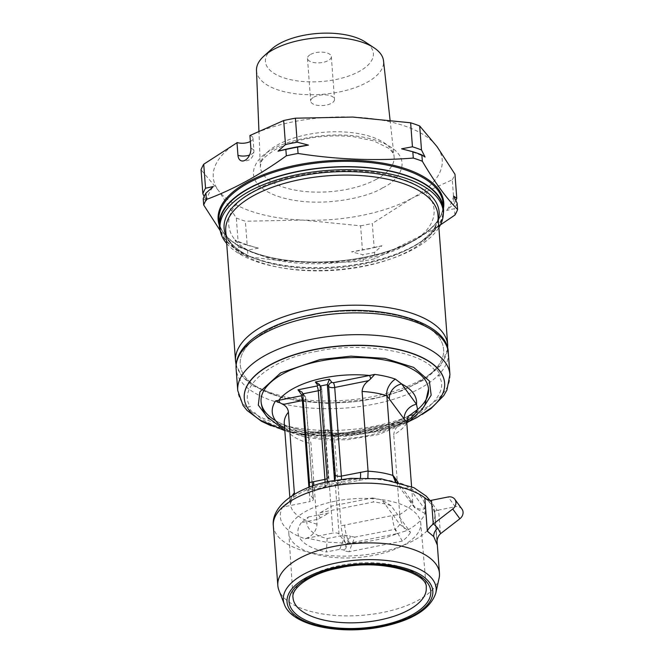 <?xml version="1.0" encoding="UTF-8"?>
<svg xmlns="http://www.w3.org/2000/svg" width="663" height="663" viewBox="0 0 663 663"><rect width="100%" height="100%" fill="white"/><g stroke="black" fill="none" stroke-linecap="round" stroke-linejoin="round"><path stroke-width="0.5" stroke-dasharray="3.31 2.49" d="M220.29 230.79L238.978 253.307A129.161 57.515 175.7 0 0 243.404 254.948A129.161 57.515 175.7 0 0 248.028 256.482C286.772 262.556 325.185 264.081 363.249 261.081A129.161 57.515 175.7 0 0 374.985 258.727L434.489 228.909M443.307 214A112.42 50.056 -4.3 0 1 413.952 246.255A112.42 50.056 -4.3 0 1 297.861 267.156A112.42 50.056 -4.3 0 1 220.282 230.765M256.49 70.386A63.706 28.368 175.7 0 0 297.472 93.989A63.706 28.368 175.7 0 0 366.813 82.485A63.706 28.368 175.7 0 0 383.529 60.839M271.664 49.079A54.134 24.108 175.7 0 0 288.214 79.112A54.134 24.108 175.7 0 0 359.147 71.471A54.134 24.108 175.7 0 0 365.338 42.034M313.831 97.138A11.959 5.329 -4.3 0 1 326.76 94.966A11.959 5.329 -4.3 0 1 334.533 99.326A11.959 5.329 -4.3 0 1 331.392 103.312A11.959 5.329 -4.3 0 1 318.464 105.475A11.959 5.329 -4.3 0 1 310.682 101.124A11.959 5.329 -4.3 0 1 313.831 97.138M310.615 54.424A11.959 5.329 -4.3 0 1 323.544 52.253A11.959 5.329 -4.3 0 1 331.326 56.612A11.959 5.329 -4.3 0 1 328.177 60.598A11.959 5.329 -4.3 0 1 315.248 62.761A11.959 5.329 -4.3 0 1 307.475 58.41A11.959 5.329 -4.3 0 1 310.615 54.424M455.812 200.499A129.161 57.515 -4.3 0 1 454.089 203.773L452.282 179.772L412.046 198.179A114.815 51.126 175.7 0 0 437.066 146.672A114.815 51.126 175.7 0 0 352.766 117.061A114.815 51.126 175.7 0 0 250.2 135.525L249.918 135.517M452.282 179.772A129.161 57.515 175.7 0 0 454.967 174.245M360.597 225.801A129.161 57.515 175.7 0 0 372.333 223.456L374.139 247.456A129.161 57.515 -4.3 0 1 362.404 249.802L360.597 225.801L302.726 220.075A114.815 51.126 175.7 0 0 412.046 198.179L372.333 223.456M401.596 148.819A124.379 55.385 -4.3 0 1 425.058 157.056M457.139 203.176A129.161 57.515 -4.3 0 1 454.453 208.704L446.613 210.428L454.089 203.773M453.575 196.091A124.379 55.385 -4.3 0 1 446.613 210.428M454.934 215.052L454.453 208.704M374.139 247.456L381.979 245.741L374.512 252.388A129.161 57.515 -4.3 0 1 362.777 254.733L351.556 251.832L362.404 249.802M381.979 245.741A124.379 55.385 -4.3 0 1 351.556 251.832M363.249 261.081L362.777 254.733M374.512 252.388L374.985 258.727M236.326 218.028A129.161 57.515 175.7 0 0 245.376 221.21L247.175 245.211A129.161 57.515 -4.3 0 1 238.133 242.028L236.326 218.028L218.425 190.455A114.815 51.126 175.7 0 0 302.726 220.075L245.376 221.21M204.179 196.43L206.417 200.839L203.218 198.685M206.417 200.839A124.379 55.385 -4.3 0 1 213.378 186.51M237.279 142.578A114.815 51.126 175.7 0 0 218.425 190.455L201.046 169.753M238.978 253.307L238.498 246.959L234.934 239.873L238.133 242.028M407.496 243.992C445.553 226.141 442.238 190.646 401.413 179.01C366.622 164.084 286.83 170.374 255.321 190.53C217.265 208.381 220.58 243.868 261.404 255.504C296.195 270.438 375.987 264.147 407.496 243.992M247.175 245.211L258.396 248.111L247.548 250.142A129.161 57.515 -4.3 0 1 238.498 246.959M247.548 250.142L248.028 256.482M258.396 248.111A124.379 55.385 -4.3 0 1 234.934 239.873M250.2 135.525A9.564 4.26 -4.3 0 1 252.984 138.236A9.564 4.26 -4.3 0 1 250.365 141.476M438.301 219.934A107.829 48.009 -4.3 0 1 423.002 240.023A107.829 48.009 -4.3 0 1 363.772 264.114A107.829 48.009 -4.3 0 1 244.249 253.465A107.829 48.009 -4.3 0 1 226.116 235.887M311.477 315.29C338.685 307.922 415.262 306.911 439.113 337.467C460.313 368.553 402.002 394.56 372.341 398.579C345.133 405.947 268.556 406.958 244.705 376.402C223.506 345.307 281.825 319.309 311.477 315.29C338.685 307.93 415.262 306.919 439.113 337.475C460.313 368.57 402.002 394.568 372.341 398.587C345.133 405.955 268.556 406.966 244.705 376.41C223.506 345.315 281.825 319.317 311.477 315.298M226.696 243.553A111.939 49.841 175.7 0 0 364.998 265.788A111.939 49.841 175.7 0 0 438.881 227.6M219.784 225.652A111.939 49.841 175.7 0 0 364.783 262.921A111.939 49.841 175.7 0 0 443.033 208.87M315.621 351.614C358.061 341.412 420.839 351.025 434.282 369.772L436.353 369.117L440.646 374.985L438.558 375.631C452.456 394.294 417.955 423.375 373.344 430.61C330.903 440.812 268.125 431.207 254.683 412.452L252.57 412.651L248.285 406.784L250.399 406.593C236.509 387.938 271.01 358.849 315.621 351.614M260.849 420.45A100.461 44.736 175.7 0 0 418.212 416.596A100.461 44.736 175.7 0 0 431.563 407.621M244.266 398.115A100.461 44.736 175.7 0 0 309.687 434.621A100.461 44.736 175.7 0 0 418.196 416.389A100.461 44.736 175.7 0 0 444.616 383.048M275.485 420.599A83.961 37.385 175.7 0 0 406.452 417.044A83.961 37.385 175.7 0 0 417.541 409.585M439.097 578.169A81.043 36.084 -4.3 0 1 366.838 614.891A81.043 36.084 -4.3 0 1 281.468 594.852A81.043 36.084 -4.3 0 1 278.899 590.219M335.064 501.203A66.159 29.462 175.7 0 0 288.803 533.027A66.159 29.462 175.7 0 0 374.512 555.18A66.159 29.462 175.7 0 0 420.756 523.099A66.159 29.462 175.7 0 0 335.064 501.203M308.394 516.983L329.047 512.922L317.842 519.311L301.383 522.61L308.394 516.983A47.404 21.108 175.7 0 0 309.008 528.626A47.404 21.108 175.7 0 0 327.141 538.58L326.42 551.964L339.746 549.295L344.047 550.041L344.752 551.003L350.503 536.384L349.608 535.903L344.047 550.041M301.383 522.61A57.035 25.393 175.7 0 0 300.48 539.069A57.035 25.393 175.7 0 0 326.42 551.964M427.146 499.662A81.043 36.084 -4.3 0 1 431.422 504.311A81.043 36.084 -4.3 0 1 434.613 511.19L437.058 543.942M397.825 481.844L412.792 502.728A62.455 27.813 -4.3 0 1 399.739 514.529L392.148 515.582A13.848 3.307 78.7 0 0 397.212 533.607L406.27 530.798A73.436 32.702 175.7 0 0 425.223 513.651L424.627 508.919A71.447 31.816 175.7 0 0 409.179 487.786L403.842 484.388A73.436 32.702 175.7 0 0 367.857 478.23L357.291 478.976A71.447 31.816 175.7 0 0 332.204 481.902A71.447 31.816 175.7 0 0 309.787 488.49L306.488 489.559L308.046 490.454L309.455 487.139M264.852 411.292A83.961 37.385 175.7 0 0 358.84 431.381A83.961 37.385 175.7 0 0 428.522 388.99A83.961 37.385 175.7 0 0 424.743 379.277A83.961 37.385 175.7 0 0 330.754 359.189A83.961 37.385 175.7 0 0 261.065 401.579A83.961 37.385 175.7 0 0 264.852 411.292M406.825 420.723L403.336 421.776A71.082 31.65 -4.3 0 1 303.497 434.837L300.157 435.085A73.601 32.769 -4.3 0 1 284.659 428.538M294.447 494.266L291.836 500.507L282.604 507.253A73.436 32.702 175.7 0 0 305.245 538.795C312.48 536.019 316.4 531.138 317.022 524.16L310.972 443.721C310.533 440.24 308.751 437.671 305.643 436.005L325.384 432.052L332.975 533.06L307.466 538.165L325.359 542.036L345.705 543.212L339.05 534.113A4.856 2.163 175.7 0 0 332.975 533.06M339.05 534.113L331.459 433.105A3.647 3.149 -36.2 0 0 330.928 431.654A3.647 3.149 -36.2 0 0 327.746 430.544L326.221 430.279L303.497 434.837A3.647 0.87 78.7 0 0 303.024 434.514A3.647 0.87 78.7 0 0 302.759 434.845L303.314 434.986C292.88 431.447 286.806 428.149 285.082 425.074L284.278 423.375A62.455 27.813 175.7 0 0 287.087 430.602A62.455 27.813 175.7 0 0 310.972 443.721M300.157 435.085L302.759 434.845L305.643 436.005M325.036 482.366A13.848 3.307 -101.3 0 1 323.527 487.313A13.848 3.307 -101.3 0 1 323.063 487.272C325.964 486.327 327.389 484.429 327.331 481.578L328.119 476.473A4.856 2.163 175.7 0 1 328.334 477.037L321.671 388.394A4.856 2.163 175.7 0 0 321.456 387.83L320.146 386.048M360.374 477.882A13.848 3.307 -101.3 0 1 359.081 480.194A13.848 3.307 -101.3 0 1 357.291 478.976L309.787 488.49A13.848 3.307 78.7 0 0 311.577 489.708A13.848 3.307 78.7 0 0 313.044 485.846M303.256 400.353A4.856 2.163 175.7 0 0 305.776 398.231A4.856 2.163 175.7 0 0 305.56 397.667L313.151 498.675A4.856 2.163 -4.3 0 1 313.375 499.231A4.856 2.163 -4.3 0 1 309.977 501.584L308.908 487.346M313.151 498.675L306.488 489.559M306.687 489.824C296.361 494.474 288.513 500.366 284.833 506.615L309.977 501.584M282.604 507.253L284.833 506.615M412.767 502.455L411.574 486.567M323.063 487.272L339.489 483.982L337.392 483.907L334.508 480.145M406.858 420.466L400.311 423.98C396.333 426.815 394.145 430.42 393.747 434.787A62.455 27.813 175.7 0 0 406.792 422.994M402.491 422.389A3.647 0.87 -101.3 0 1 402.872 421.453A3.647 0.87 -101.3 0 1 403.336 421.776L332.917 435.458L334.028 435.889L330.928 431.654C328.873 429.939 327.149 429.375 325.757 429.964A3.647 0.87 -101.3 0 1 326.221 430.279M301.325 434.787L325.757 429.964A3.647 0.87 -101.3 0 0 325.384 432.052A4.856 2.163 175.7 0 1 331.459 433.105L334.425 437.174L334.028 435.889M367.857 478.23L368.04 478.719L339.962 484.023A13.848 3.307 78.7 0 0 341.462 479.316M395.223 481.205L399.201 483.915C390.573 480.94 380.189 479.208 368.04 478.719L368.18 477.907M399.201 483.915L403.842 484.388M395.819 481.346A13.848 11.951 -36.2 0 0 397.062 483.592L397.062 483.592A13.848 11.951 -36.2 0 0 409.179 487.786L424.627 508.919A13.848 11.951 -36.2 0 1 412.51 504.725L412.51 504.725A13.848 11.951 -36.2 0 1 410.505 499.189M425.223 513.651L414.499 507.601L412.792 502.728M344.644 525.096L341.097 525.842C341.843 533.301 343.451 539.193 345.904 543.511L349.708 543.113A71.447 31.816 175.7 0 0 374.802 540.196A71.447 31.816 175.7 0 0 397.212 533.607L349.708 543.113A13.848 3.307 78.7 0 1 344.644 525.096L392.148 515.582M399.739 514.529C399.648 519.974 403.361 527.963 406.27 530.798M399.723 514.264L393.747 434.787M400.311 423.98L334.425 437.174L341.097 525.842M305.245 538.795L307.466 538.165M440.406 533.798L438.624 510.062L455.257 506.731L448.122 496.968M461.954 509.051A7.658 6.605 -36.2 0 0 455.257 506.731M438.624 510.062A5.586 2.486 175.7 0 0 437.298 510.419L430.047 500.499L434.961 513.543A81.043 36.084 175.7 0 0 434.613 511.19L437.298 510.419M320.436 512.598L332.039 505.977L372.391 497.971L373.576 501.957L320.436 512.598L318.19 514.662L320.088 517.256L317.842 519.311M391.013 505.637L382.045 500.043L399.839 524.392L410.521 532.331L391.013 505.637A61.899 27.564 175.7 0 0 373.576 501.957M372.391 497.971A52.261 23.271 -4.3 0 1 382.045 500.043M402.325 541.083L395.372 529.231L354.796 537.129L349.045 551.749L402.325 541.083A61.899 27.564 175.7 0 0 410.521 532.331M399.839 524.392A52.261 23.271 -4.3 0 1 395.372 529.231M354.796 537.129L350.503 536.384M349.045 551.749L344.752 551.003M327.141 538.58L344.056 535.19L349.608 535.903M443.472 208.298A113.133 50.371 -4.3 0 1 414.01 240.288A113.133 50.371 -4.3 0 1 254.526 252.868A113.133 50.371 -4.3 0 1 219.262 225.155M218.906 220.365A112.42 50.056 175.7 0 0 292.002 261.321A112.42 50.056 175.7 0 0 413.555 240.934A112.42 50.056 175.7 0 0 443.116 203.508C443.82 216.594 434.05 228.868 413.795 240.338C386.131 255.752 340.517 264.33 300.679 261.545C254.194 258.96 219.47 240.777 218.906 220.365M382.609 187.836C370.045 196.679 318.571 210.03 277.275 196.14C237.362 181.505 255.918 156.584 272.891 149.291C285.446 140.457 336.928 127.097 378.217 140.987C418.138 155.631 399.574 180.543 382.609 187.836M376.493 179.242A67.062 29.86 -4.3 0 1 303.497 191.35A67.062 29.86 -4.3 0 1 260.352 166.512A67.062 29.86 -4.3 0 1 278.012 144.65A67.062 29.86 -4.3 0 1 350.031 132.434A67.062 29.86 -4.3 0 1 394.079 156.451A67.062 29.86 -4.3 0 1 376.493 179.242M250.871 148.23A9.564 4.26 -4.3 0 1 253.954 151.048A9.564 4.26 -4.3 0 1 249.553 155.051M244.249 253.465C232.282 246.354 226.108 238.854 225.743 230.964A106.395 47.371 175.7 0 0 363.556 266.393A106.395 47.371 175.7 0 0 437.936 215.011C438.566 221.285 435.425 228.006 428.522 235.174L423.002 240.023M447.716 345.108A106.395 47.371 -4.3 0 1 373.335 396.491A106.395 47.371 -4.3 0 1 235.531 361.07M449.928 374.595A106.395 47.371 -4.3 0 1 375.556 425.969A106.395 47.371 -4.3 0 1 237.744 390.548M448.296 352.807A106.395 47.371 -4.3 0 1 373.915 404.19A106.395 47.371 -4.3 0 1 236.111 368.761M423.591 407.231L408.889 417.897L385.833 427.27L349.186 434.025L304.027 432.259L283.797 426.856L268.672 418.883M273.322 525.693A81.043 36.084 175.7 0 0 276.977 535.074A81.043 36.084 175.7 0 0 378.308 552.685A81.043 36.084 175.7 0 0 434.961 513.543L437.058 541.389M434.613 511.19L437.025 543.287M435.815 592.971A76.626 34.12 -4.3 0 1 382.592 625.391A76.626 34.12 -4.3 0 1 286.781 608.742A76.626 34.12 -4.3 0 1 284.361 604.358M288.803 533.027L293.029 597.653A66.789 29.744 -4.3 0 1 339.729 565.531A66.789 29.744 -4.3 0 1 426.243 587.642L420.756 523.099M327.108 478.628A4.856 2.163 175.7 0 0 328.334 477.037C327.903 482.498 329.718 484.106 323.527 487.313L308.046 490.454M302.767 393.847L305.56 397.667A3.647 3.149 -36.2 0 0 305.03 396.209A3.647 3.149 -36.2 0 0 302.858 395.04M317.022 524.16A62.455 27.813 -4.3 0 1 290.319 503.814A62.455 27.813 -4.3 0 1 292.424 495.518M327.746 430.544L331.798 436.097M339.489 483.982A13.848 3.307 78.7 0 0 339.962 484.023L337.392 483.915M320.08 385.617A3.647 3.149 143.8 0 1 320.925 386.38A3.647 3.149 143.8 0 1 321.456 387.83L328.119 476.473M320.444 389.985A4.856 2.163 175.7 0 0 321.671 388.394L319.491 384.416M339.746 549.295L345.307 535.165M390.059 120.028L394.079 156.451C394.095 154.131 392.115 151.313 388.137 147.99L373.675 140.871L352.815 136.57C323.188 134.125 297.596 138.327 276.048 149.175C266.518 155.159 261.562 159.634 261.172 162.609L260.352 166.512L258.926 131.059M331.326 56.612L334.533 99.326M307.475 58.41L310.682 101.124M252.984 138.236L253.954 151.048C253.316 158.623 249.073 161.871 241.241 160.794M447.699 348.987L441.086 365.098L425.223 379.277L401.819 390.822L372.896 398.952L327.132 403.361L284.12 398.587L251.816 385.319L241.556 375.913L236.119 364.89M422.19 414.433L374.578 431.447L319.525 435.434L271.134 425.795M408.648 421.635L379.824 431.24L347.404 436.171L314.66 436.005L284.825 430.668M284.817 430.519L305.602 437.282L325.906 439.9L347.42 439.743L378.532 434.555L406.784 422.828M302.113 392.214L305.03 396.209L305.776 398.231L313.375 499.231M291.836 500.507L290.319 503.814L289.83 497.275M401.637 422.969C405.308 420.185 407.521 417.98 408.284 416.372M406.303 420.615L332.917 435.458M414.499 507.601L395.198 481.181M431.422 504.311L426.309 499.073"/><path stroke-width="0.99" d="M434.489 228.909L454.934 215.052A129.161 57.515 175.7 0 0 457.619 209.525C446.199 197.964 434.439 181.877 422.339 161.242A129.161 57.515 175.7 0 0 417.914 159.601A129.161 57.515 175.7 0 0 413.289 158.067C375.225 161.068 336.812 159.534 298.068 153.468L297.588 147.128L308.436 145.098L297.215 142.197L295.408 118.196A129.161 57.515 175.7 0 0 283.681 120.542L285.488 144.542L278.012 151.189L285.852 149.473L286.333 155.813A129.161 57.515 -4.3 0 1 298.068 153.468M286.333 155.813C260.02 174.908 233.376 189.469 206.384 199.497L205.903 193.157L213.378 186.51L205.538 188.226L203.732 164.225A129.161 57.515 175.7 0 0 201.046 169.753L202.853 193.753L204.179 196.43M205.903 193.157A129.161 57.515 -4.3 0 0 203.218 198.685L203.698 205.024A129.161 57.515 -4.3 0 1 206.384 199.497M203.698 205.024L220.29 230.79M220.282 230.765A112.42 50.056 -4.3 0 1 219.304 225.685A112.42 50.056 -4.3 0 1 248.865 188.259A112.42 50.056 -4.3 0 1 370.41 167.872A112.42 50.056 -4.3 0 1 443.514 208.828A112.42 50.056 -4.3 0 1 443.307 214M390.059 120.028L383.529 60.839A63.706 28.368 175.7 0 0 374.098 47.844A63.706 28.368 175.7 0 0 273.264 49.617A63.706 28.368 175.7 0 0 263.866 56.131A63.706 28.368 175.7 0 0 256.49 70.386L258.926 131.059M374.098 47.844L365.338 42.034A54.134 24.108 175.7 0 0 279.645 43.543A54.134 24.108 175.7 0 0 271.664 49.079L263.866 56.131M419.687 125.97A129.161 57.515 175.7 0 0 410.637 122.788L412.444 146.788A129.161 57.515 -4.3 0 1 421.494 149.971L419.687 125.97L437.066 146.672L454.967 174.245L456.774 198.245A129.161 57.515 -4.3 0 1 455.812 200.499M295.408 118.196L352.766 117.061L410.637 122.788M412.444 146.788L401.596 148.819L412.817 151.719A129.161 57.515 -4.3 0 1 421.859 154.902L425.058 157.056L421.494 149.971M422.339 161.242L421.859 154.902M412.817 151.719L413.289 158.067M456.774 198.245L453.575 196.091L457.139 203.176L457.619 209.525M202.853 193.753A129.161 57.515 -4.3 0 1 205.538 188.226M203.732 164.225L237.279 142.578A9.564 4.26 -4.3 0 0 250.365 141.476M236.989 142.578L237.951 155.291A9.564 6.008 109.4 0 0 241.241 160.794A9.564 6.008 109.4 0 0 247.97 157.703A9.564 6.008 109.4 0 0 250.871 148.23L249.918 135.517L283.681 120.542M285.488 144.542A129.161 57.515 -4.3 0 1 297.215 142.197M278.012 151.189A124.379 55.385 -4.3 0 1 308.436 145.098M285.852 149.473A129.161 57.515 -4.3 0 1 297.588 147.128M226.116 235.887A107.829 48.009 -4.3 0 1 299.477 176.134A107.829 48.009 -4.3 0 1 438.301 219.934M438.881 227.6A111.939 49.841 175.7 0 0 443.249 211.729A111.939 49.841 175.7 0 0 298.251 174.46A111.939 49.841 175.7 0 0 220 228.52A111.939 49.841 175.7 0 0 226.696 243.553M443.249 211.729L443.033 208.87A111.939 49.841 175.7 0 0 298.035 171.593A111.939 49.841 175.7 0 0 219.784 225.652L220 228.52M408.648 421.635L416.778 417.607L431.563 407.621A100.461 44.736 175.7 0 0 444.624 383.156A100.461 44.736 175.7 0 0 379.302 346.55A100.461 44.736 175.7 0 0 270.686 364.774A100.461 44.736 175.7 0 0 244.274 398.214A100.461 44.736 175.7 0 0 260.849 420.45L284.825 430.668M444.616 383.048A100.461 44.736 175.7 0 0 444.608 382.941A100.461 44.736 175.7 0 0 379.286 346.335A100.461 44.736 175.7 0 0 270.67 364.559A100.461 44.736 175.7 0 0 244.257 398.007A100.461 44.736 175.7 0 0 244.266 398.115M417.541 409.585A83.961 37.385 175.7 0 0 394.253 362.164A83.961 37.385 175.7 0 0 283.151 373.725A83.961 37.385 175.7 0 0 275.485 420.599M435.806 563.948A81.043 36.084 -4.3 0 1 439.461 573.321A81.043 36.084 -4.3 0 1 439.097 578.169L435.815 592.971A76.626 34.12 -4.3 0 0 432.707 579.52A76.626 34.12 -4.3 0 0 336.903 562.87A76.626 34.12 -4.3 0 0 284.361 604.358L278.899 590.219A81.043 36.084 -4.3 0 1 277.822 585.479A81.043 36.084 -4.3 0 1 345.083 544.555A81.043 36.084 -4.3 0 1 435.806 563.948M430.047 500.499L426.309 499.073L424.817 497.789A81.043 36.084 175.7 0 0 329.983 486.559A81.043 36.084 175.7 0 0 273.322 525.693C271.126 505.977 296.999 487.28 330.961 481.065L350.826 478.338L381.3 478.835L413.894 487.661L426.259 496.131L430.038 500.499A5.586 2.486 -4.3 0 0 431.489 500.3L448.122 496.968A7.658 6.605 143.8 0 1 454.818 499.28A7.658 6.605 143.8 0 1 452.73 508.993L459.865 518.756L440.406 533.798C437.696 536.417 436.602 540.014 437.124 544.596L433.751 536.599L427.328 531.196L424.817 497.789A81.043 36.084 -4.3 0 1 427.146 499.662M284.659 428.538A73.601 32.769 -4.3 0 1 275.559 420.599A73.601 32.769 -4.3 0 1 275.617 400.891L278.75 400.295A71.082 31.65 -4.3 0 1 369.506 375.473L374.777 374.413A73.966 32.935 -4.3 0 1 395.388 379.12L401.645 383.943A71.082 31.65 -4.3 0 1 413.339 393.234A71.082 31.65 -4.3 0 1 416.48 404.239L417.591 409.502A73.966 32.935 -4.3 0 1 408.234 420.209L406.825 420.723M309.455 487.139L309.439 482.523L324.936 479.382A13.848 3.307 -101.3 0 1 325.036 482.366M313.044 485.846A13.848 3.307 78.7 0 0 312.986 481.777M309.439 482.523L302.767 393.847L302.113 392.214L297.969 389.803L301.847 395.107L301.052 395.836A3.647 0.87 -101.3 0 1 302.378 400.576A4.856 2.163 175.7 0 0 303.256 400.353M308.908 487.346L302.378 400.576L283.051 404.447C286.176 406.087 287.966 408.657 288.43 412.154L294.447 494.266M275.617 400.891L279.67 402.598A3.647 0.87 78.7 0 0 278.75 400.295L301.052 395.836M283.051 404.447L279.67 402.598M411.574 486.567L406.767 422.555L386.844 395.687A62.455 27.813 175.7 0 0 362.089 391.468L368.073 471.202A62.455 27.813 -4.3 0 1 392.844 475.429L395.223 481.205M392.844 475.429L386.844 395.687M392.819 475.156L395.057 478.056A13.848 11.951 -36.2 0 0 395.819 481.346M362.089 391.468C362.47 387.126 364.658 383.521 368.653 380.653L334.707 387.457L341.37 476.092L368.064 470.937M341.462 479.316A13.848 3.307 78.7 0 0 341.37 476.092A4.856 2.163 -4.3 0 1 335.287 475.04C335.486 477.957 335.229 479.656 334.508 480.145L327.323 384.615L328.624 386.396A4.856 2.163 175.7 0 0 334.707 387.457A3.647 0.87 78.7 0 0 333.373 382.708L331.856 382.452L329.461 379.178L327.323 384.615L320.146 386.048L319.491 384.416L315.348 382.004L317.734 385.278L316.939 385.999L297.969 389.803M333.373 382.708L369.506 375.473A3.647 0.87 -101.3 0 1 370.658 378.838L374.777 374.413M368.653 380.653L370.658 378.838M395.388 379.12C390.524 382.012 385.841 389.463 386.811 395.247M404.223 419.248A13.848 11.951 -36.2 0 1 416.48 404.239L401.645 383.943A13.848 11.951 -36.2 0 0 389.388 398.952M406.767 422.555L408.284 416.372L417.591 409.502M408.234 420.209L406.858 420.466M327.331 481.578L320.146 386.048M360.49 472.263A13.848 3.307 -101.3 0 1 360.374 477.882M367.857 478.23L368.073 471.202M459.865 518.756A7.658 6.605 -36.2 0 0 461.954 509.051L454.818 499.28M437.058 543.942L437.025 543.287M452.73 508.993L433.27 524.035C430.279 526.447 428.298 528.834 427.328 531.196M219.262 225.155A113.133 50.371 -4.3 0 1 247.879 181.927A113.133 50.371 -4.3 0 1 407.372 169.355A113.133 50.371 -4.3 0 1 443.472 208.298M443.514 208.828L443.116 203.508A112.42 50.056 175.7 0 0 370.012 162.543A112.42 50.056 175.7 0 0 248.468 182.938A112.42 50.056 175.7 0 0 218.906 220.365L219.304 225.685M249.553 155.051A9.564 4.26 -4.3 0 1 237.951 155.291M447.716 345.108L437.936 215.011A106.395 47.371 175.7 0 0 300.124 179.59A106.395 47.371 175.7 0 0 225.743 230.964L235.531 361.07A106.395 47.371 -4.3 0 1 309.903 309.687A106.395 47.371 -4.3 0 1 447.716 345.108L447.699 348.987M236.111 368.761A106.395 47.371 -4.3 0 1 310.483 317.386A106.395 47.371 -4.3 0 1 448.296 352.807C448.586 320.577 374.529 300.927 310.922 314.917C267.04 323.585 234.246 344.876 236.111 368.761L237.744 390.548A106.395 47.371 -4.3 0 1 312.124 339.166A106.395 47.371 -4.3 0 1 449.928 374.595L446.903 390.117L443.729 395.629L430.983 408.59L422.19 414.433M268.672 418.883L258.305 405.118L259.921 391.8L280.714 372.871L320.163 359.503L351 356.155L385.012 358.41L413.646 367.385L429.342 380.943L431.165 395.173L423.591 407.231M338.138 566.716A73.104 32.553 -4.3 0 1 429.533 582.603A73.104 32.553 -4.3 0 1 381.722 626.361A73.104 32.553 -4.3 0 1 290.319 610.482A73.104 32.553 -4.3 0 1 338.138 566.716M426.243 587.642A66.789 29.744 -4.3 0 1 379.559 620.021A66.789 29.744 -4.3 0 1 293.029 597.653C290.941 588.645 310.102 573.213 339.299 567.934C380.769 558.147 428.638 573.313 426.243 587.642M381.109 625.524A71.049 31.633 175.7 0 0 427.577 582.992A71.049 31.633 175.7 0 0 338.752 567.561A71.049 31.633 175.7 0 0 292.284 610.084A71.049 31.633 175.7 0 0 381.109 625.524M316.939 385.999A3.647 0.87 -101.3 0 1 318.273 390.747L324.936 479.382A4.856 2.163 175.7 0 0 327.108 478.628M292.424 495.518A62.455 27.813 -4.3 0 1 294.471 492.592M288.43 412.154A62.455 27.813 175.7 0 0 284.278 423.375L289.83 497.275M395.057 478.056L397.825 481.844M331.856 382.452A3.647 3.149 -36.2 0 0 328.624 386.396L335.287 475.04M329.461 379.178L315.348 382.004M317.734 385.278A3.647 3.149 143.8 0 1 320.08 385.617M302.767 393.847L318.273 390.747A4.856 2.163 175.7 0 0 320.444 389.985M302.858 395.04A3.647 3.149 -36.2 0 0 301.847 395.107M433.751 536.599A9.721 8.387 143.8 0 1 437.812 528.162L440.663 533.599M437.812 528.162L433.527 523.836M431.489 500.3L433.27 524.035M235.531 361.07L236.119 364.89M449.928 374.595L448.296 352.807M237.744 390.548L243.056 405.449L247.026 410.422L261.587 421.337L271.134 425.795M439.461 573.321L437.058 541.389M284.361 604.358C291.679 625.706 340.384 635.386 382.195 626.684C412.651 620.212 430.519 608.974 435.815 592.971M261.065 401.579C261.545 407.041 263.426 411.996 266.717 416.439L284.817 430.519M406.784 422.828L409.659 420.964L421.668 409.949L424.867 405.085L428.522 388.99M277.822 585.479L273.322 525.693"/></g></svg>
